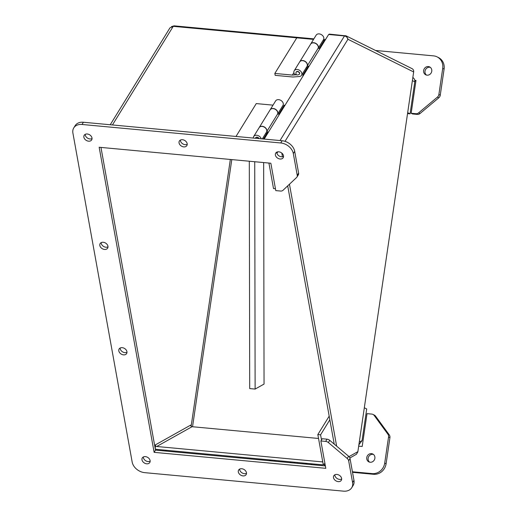 <?xml version="1.0" encoding="UTF-8"?>
<svg xmlns="http://www.w3.org/2000/svg" width="517" height="517" viewBox="0 0 517 517"><rect width="100%" height="100%" fill="white"/><g stroke="black" fill="none" stroke-linecap="round" stroke-linejoin="round"><path stroke-width="0.78" d="M310.904 463.73L311.848 464.673M269.402 460.725L269.661 460.582A3.91 0.349 161.4 0 1 270.914 460.007M275.031 461.248L275.031 460.388M305.036 464.04A5.861 5.273 -119.3 0 0 304.849 463.167M294.703 462.224A2.928 2.637 60.7 0 1 293.882 462.928M303.117 463.006A2.928 2.637 60.7 0 1 303.169 463.865M305.747 463.251A5.861 5.273 60.7 0 1 305.857 464.117M291 462.734A2.928 2.637 60.7 0 1 290.14 461.797M294.632 462.217A2.928 2.637 60.7 0 1 293.772 462.993M297.585 463.342A2.928 2.637 60.7 0 1 297.663 462.495M302.91 462.986A2.928 2.637 60.7 0 1 302.994 463.846M306.122 464.137L306.122 463.284M306.801 463.348L306.801 464.201M235.998 136.456L256.258 103.587L273.021 105.145M261.234 138.802A4.298 3.192 -148.3 0 0 257.686 135.454A4.298 3.192 -148.3 0 0 253.679 136.52A4.298 3.192 -148.3 0 0 253.324 138.065M258.778 138.575A1.952 1.454 31.7 0 0 257.111 137.425A1.952 1.454 31.7 0 0 255.54 137.974L255.676 137.748A1.952 1.454 31.7 0 1 257.388 137.238A1.952 1.454 31.7 0 1 259.043 138.595M277.616 114.07L282.948 105.423A4.298 3.192 -148.3 0 0 280.964 100.447A4.298 3.192 -148.3 0 0 275.632 100.912L270.184 109.74A4.298 3.192 31.7 0 1 275.399 109.203A4.298 3.192 31.7 0 1 277.61 114.07M262.313 138.899L266.442 132.197A4.298 3.192 -148.3 0 0 264.458 127.227A4.298 3.192 -148.3 0 0 259.12 127.686L253.679 136.52M266.682 133.612L265.635 133.515M285.009 105.268L284.201 105.197L278.669 114.167L277.558 114.063M277.635 113.934A4.298 3.192 -148.3 0 0 275.134 109.249A4.298 3.192 -148.3 0 0 270.1 109.882L259.211 127.544A4.298 3.192 31.7 0 1 264.252 126.911A4.298 3.192 31.7 0 1 266.746 131.596L277.635 113.934M266.669 131.725L267.78 131.829L263.366 139.002M296.034 74.202L295.084 74.842A4.298 3.192 -148.3 0 1 294.212 70.764A4.298 3.192 -148.3 0 1 299.55 70.299A4.298 3.192 -148.3 0 1 301.527 75.275A4.298 3.192 -148.3 0 1 299.22 76.542L292.919 77.007L275.186 75.359L274.837 73.44L296.79 37.831L313.554 39.389M296.512 74.765L292.376 75.075L274.837 73.44M296.073 72.218L296.209 71.999A1.952 1.454 31.7 0 1 298.632 71.785A1.952 1.454 31.7 0 1 299.537 74.047L299.395 74.267A1.952 1.454 31.7 0 0 299.543 73.414A1.952 1.454 31.7 0 0 297.979 71.766A1.952 1.454 31.7 0 0 296.073 72.218C295.588 74.971 296.7 75.656 299.395 74.267M323.48 39.667A4.298 3.192 -148.3 0 0 321.496 34.691A4.298 3.192 -148.3 0 0 316.158 35.156L310.717 43.99A4.298 3.192 31.7 0 1 315.932 43.447A4.298 3.192 31.7 0 1 318.136 48.314L323.48 39.667M292.376 75.075L293.889 72.613M301.527 75.275L306.975 66.447A4.298 3.192 -148.3 0 0 304.991 61.471A4.298 3.192 -148.3 0 0 299.653 61.937L294.212 70.764M307.214 67.856L306.161 67.759M303.595 75.127L302.781 75.049L302.975 76.122M325.542 39.518L324.734 39.441L319.202 48.411L318.091 48.307M318.168 48.184A4.298 3.192 -148.3 0 0 315.667 43.493A4.298 3.192 -148.3 0 0 310.633 44.132L299.744 61.794A4.298 3.192 31.7 0 1 304.784 61.155A4.298 3.192 31.7 0 1 307.279 65.846L318.168 48.184M307.195 65.969L308.313 66.073L302.781 75.049M371.458 453.635A4.394 4.039 116.5 0 1 372.776 454.01A4.394 4.039 116.5 0 1 374.437 459.736A4.394 4.039 116.5 0 1 368.867 461.875A4.394 4.039 116.5 0 1 366.928 456.834A4.394 4.039 116.5 0 1 371.458 453.635M414.757 80.322L415.978 80.439L411.157 113.275L415.933 113.714A3.91 3.593 -63.5 0 0 418.654 112.829L437.421 97.118A3.91 3.593 -63.5 0 0 438.881 94.508L442.72 68.38A11.723 10.779 -63.5 0 0 437.098 56.876A11.723 10.779 -63.5 0 0 433.569 55.875L375.516 50.472M165.737 450.223A11.723 10.779 -63.5 0 0 166.351 451.134M352.413 471.769L372.182 473.604A11.723 10.779 -63.5 0 0 384.713 463.116L388.551 436.988A3.91 3.593 -63.5 0 0 387.892 434.183L374.185 415.448A3.91 3.593 -63.5 0 0 371.794 414.085L367.018 413.639L362.191 446.475L358.669 446.152M191.135 426.254L230.343 159.462L191.135 426.254M428.334 66.557A4.394 4.039 116.5 0 1 429.659 66.932A4.394 4.039 116.5 0 1 431.314 72.664A4.394 4.039 116.5 0 1 425.743 74.797A4.394 4.039 116.5 0 1 423.804 69.763A4.394 4.039 116.5 0 1 428.334 66.557M373.429 454.424A4.394 4.039 -63.5 0 0 372.835 454.32A4.394 4.039 -63.5 0 0 368.447 457.125A4.394 4.039 -63.5 0 0 369.59 462.14M411.157 113.275L412.534 113.96L417.309 114.399A3.91 3.593 -63.5 0 0 420.03 113.514L438.797 97.803A3.91 3.593 -63.5 0 0 440.258 95.193L444.097 69.065A11.723 10.779 -63.5 0 0 438.474 57.561L437.098 56.876M414.821 80.885L415.901 80.988M192.544 426.745L231.797 159.598M352.516 472.331L373.558 474.289A11.723 10.779 -63.5 0 0 386.089 463.801L389.928 437.673A3.91 3.593 -63.5 0 0 389.269 434.868L375.562 416.133A3.91 3.593 -63.5 0 0 374.347 415.106L372.97 414.421M430.312 67.346A4.394 4.039 -63.5 0 0 429.711 67.242A4.394 4.039 -63.5 0 0 425.329 70.053A4.394 4.039 -63.5 0 0 426.467 75.068M276.705 152.185A4.394 3.264 -148.3 0 0 281.461 156.774A4.394 3.264 -148.3 0 0 283.555 156.412M101.145 242.635A4.394 3.264 -148.3 0 0 105.901 247.223A4.394 3.264 -148.3 0 0 107.995 246.861M239.642 469.093A4.394 3.264 -148.3 0 0 244.399 473.682A4.394 3.264 -148.3 0 0 246.493 473.32M143.312 456.989A4.394 3.264 -148.3 0 0 148.069 461.578A4.394 3.264 -148.3 0 0 150.163 461.216M73.763 127.906L75.139 125.683A11.723 8.711 31.7 0 1 83.392 122.251L282.127 140.747A11.723 8.711 31.7 0 1 294.696 151.339L298.619 173.117A3.91 2.902 31.7 0 1 298.328 174.83L296.958 177.053A3.91 2.902 31.7 0 1 296.596 177.499L282.941 190.346A3.91 2.902 31.7 0 1 280.557 191.044L275.781 190.599L270.85 163.23L99.167 147.255L154.131 452.349L325.807 468.324L320.876 440.956L325.652 441.402A3.91 2.902 31.7 0 1 328.379 442.571L347.204 458.443A3.91 2.902 31.7 0 1 348.665 460.796L352.588 482.574A11.723 8.711 31.7 0 1 351.728 487.718A11.723 8.711 31.7 0 1 343.475 491.15L144.741 472.654A11.723 8.711 31.7 0 1 132.171 462.062L72.903 133.05A11.723 8.711 31.7 0 1 73.763 127.906A11.723 8.711 31.7 0 1 82.022 124.474L280.757 142.97A11.723 8.711 31.7 0 1 293.32 153.562L297.243 175.341A3.91 2.902 31.7 0 1 296.958 177.053M318.537 438.468L192.046 426.699A1.499 1.351 -119.3 0 1 190.657 425.11L155.333 444.904L155.3 449.027L100.97 147.423L155.501 450.12L325.374 465.933M320.876 440.956L322.246 438.733L327.022 439.172A3.91 2.902 31.7 0 1 329.749 440.348L348.574 456.214A3.91 2.902 31.7 0 1 350.041 458.573L353.964 480.351A11.723 8.711 31.7 0 1 353.105 485.495L351.728 487.718M85.195 134.368A4.394 3.264 -148.3 0 0 89.952 138.957A4.394 3.264 -148.3 0 0 92.045 138.588M334.822 474.813A4.394 3.264 -148.3 0 0 339.579 479.401A4.394 3.264 -148.3 0 0 341.672 479.033M180.375 140.081A4.394 3.264 -148.3 0 0 185.131 144.67A4.394 3.264 -148.3 0 0 187.225 144.308M120.131 348.044A4.394 3.264 -148.3 0 0 124.894 352.639A4.394 3.264 -148.3 0 0 126.988 352.271M280.091 159.003A4.394 3.264 31.7 0 1 276.168 156.774A4.394 3.264 31.7 0 1 275.703 153.11A4.394 3.264 31.7 0 1 281.158 152.631A4.394 3.264 31.7 0 1 283.18 157.717A4.394 3.264 31.7 0 1 280.091 159.003M104.531 249.452A4.394 3.264 31.7 0 1 100.608 247.223A4.394 3.264 31.7 0 1 100.149 243.559A4.394 3.264 31.7 0 1 105.597 243.08A4.394 3.264 31.7 0 1 107.626 248.166A4.394 3.264 31.7 0 1 104.531 249.452M243.029 475.911A4.394 3.264 31.7 0 1 239.106 473.682A4.394 3.264 31.7 0 1 238.641 470.018A4.394 3.264 31.7 0 1 244.095 469.539A4.394 3.264 31.7 0 1 246.124 474.625A4.394 3.264 31.7 0 1 243.029 475.911M146.699 463.807A4.394 3.264 31.7 0 1 142.776 461.578A4.394 3.264 31.7 0 1 142.311 457.907A4.394 3.264 31.7 0 1 147.765 457.435A4.394 3.264 31.7 0 1 149.788 462.521A4.394 3.264 31.7 0 1 146.699 463.807M155.501 450.12L154.131 452.349M88.581 141.18A4.394 3.264 31.7 0 1 84.659 138.95A4.394 3.264 31.7 0 1 84.193 135.286A4.394 3.264 31.7 0 1 89.648 134.814A4.394 3.264 31.7 0 1 91.671 139.894A4.394 3.264 31.7 0 1 88.581 141.18M338.208 481.624A4.394 3.264 31.7 0 1 334.286 479.401A4.394 3.264 31.7 0 1 333.82 475.73A4.394 3.264 31.7 0 1 339.275 475.259A4.394 3.264 31.7 0 1 341.298 480.338A4.394 3.264 31.7 0 1 338.208 481.624M183.761 146.899A4.394 3.264 31.7 0 1 179.838 144.67A4.394 3.264 31.7 0 1 179.373 140.999A4.394 3.264 31.7 0 1 184.827 140.527A4.394 3.264 31.7 0 1 186.85 145.613A4.394 3.264 31.7 0 1 183.761 146.899M123.524 354.862A4.394 3.264 31.7 0 1 119.601 352.633A4.394 3.264 31.7 0 1 119.136 348.969A4.394 3.264 31.7 0 1 124.584 348.49A4.394 3.264 31.7 0 1 126.613 353.576A4.394 3.264 31.7 0 1 123.524 354.862M263.657 162.564L264.045 384.079L255.12 389.081L254.726 161.731M255.12 389.081L249.698 388.577L249.304 161.226M349.873 457.978L356.407 454.294L357.829 451.942L413.658 71.953A3.373 3.102 -63.5 0 0 412.043 68.645L346.203 35.886L347.947 39.266C347.514 37.483 346.364 36.377 344.49 35.951L328.65 34.477L264.174 139.073M289.455 184.214L336.645 446.165M329.245 34.529L329.31 34.109L346.203 35.886M281.804 153.097L282.463 156.754M287.71 185.862L334.234 444.129M345.149 35.583L345.072 36.087M324.004 464.35L324.579 465.856M268.924 163.049L273.519 188.576L275.445 188.757M155.333 444.904A1.499 1.351 -119.3 0 0 156.729 446.494L321.904 461.862A1.499 1.351 -119.3 0 0 322.711 461.662M329.193 416.133L317.832 434.564L323.254 464.654A4.472 4.02 60.7 0 1 321.904 464.757L156.729 449.383A4.472 4.02 60.7 0 1 155.346 449.002M412.837 77.537A4.472 4.11 116.5 0 1 414.783 81.815L410.078 113.837L407.538 113.604M112.448 124.952L173.24 26.335L169.957 27.866L110.231 124.752M173.24 26.335L296.79 37.831M323.099 40.281L324.153 40.378M410.078 113.837L407.68 112.648M324.482 39.841L323.429 39.744M313.877 38.859L174.106 25.85L171.463 26.626M174.022 26.412L174.106 25.85M329.846 419.778L320.579 434.816L317.832 434.564M358.869 444.807L362.062 440.6L366.708 408.966L364.311 407.771M321.503 439.941L320.579 434.816M323.254 464.654L324.935 463.471M274.475 461.196L275.031 460.886M442.72 68.38L444.097 69.065M438.881 94.508L440.258 95.193M437.421 97.118L438.797 97.803M418.654 112.829L420.03 113.514M415.933 113.714L417.309 114.399M374.185 415.448L375.562 416.133M387.892 434.183L389.269 434.868M388.551 436.988L389.928 437.673M384.713 463.116L386.089 463.801M372.182 473.604L373.558 474.289M353.964 480.351L352.588 482.574M350.041 458.573L348.665 460.796M348.574 456.214L347.204 458.443M329.749 440.348L328.379 442.571M327.022 439.172L325.652 441.402M298.619 173.117L297.243 175.341M294.696 151.339L293.32 153.562M282.127 140.747L280.757 142.97M83.392 122.251L82.022 124.474M413.658 71.953L347.947 39.266L285.022 141.341M349.014 456.634L357.861 451.671M344.49 35.951L280.014 140.546M192.046 426.699L156.729 446.494M276.892 153.329L277.803 151.843M321.904 461.862L322.673 461.429M412.385 80.626L414.783 81.815M362.062 440.6L359.257 442.171M323.978 464.363L324.993 463.794"/></g></svg>
